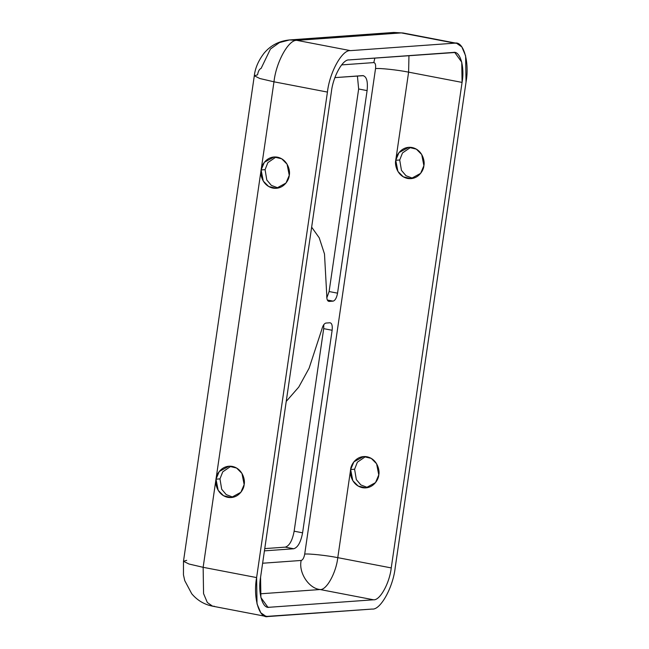 <?xml version="1.0" encoding="UTF-8"?>
<svg xmlns="http://www.w3.org/2000/svg" width="649" height="649" viewBox="0 0 649 649"><rect width="100%" height="100%" fill="white"/><g stroke="black" fill="none" stroke-linecap="round" stroke-linejoin="round"><path stroke-width="0.97" d="M216.003 479.181L218.178 490.336L223.532 495.722L231.198 497.548L240.884 492.275L244.146 484.584L241.972 473.437L236.617 468.043L228.951 466.217L219.257 471.499L216.003 479.181L219.962 478.897L222.737 471.864L230.939 466.233L222.737 471.864L219.962 478.897L216.003 479.181C216.101 474.549 221.885 464.635 232.326 466.42C242.71 468.635 245.371 480.171 244.146 484.584C244.048 489.216 238.264 499.138 227.815 497.345C217.431 495.138 214.778 483.594 216.003 479.181L203.145 567.315L256.615 577.578C252.94 597.526 259.154 618.959 267.907 616.55L372.177 609.062C380.403 610.255 393.067 587.467 395.2 567.632L466.031 82.123C469.698 62.182 463.491 40.749 454.738 43.159L350.46 50.638C342.234 49.454 329.57 72.242 327.437 92.077L256.615 577.578L327.437 92.077C329.57 72.242 342.234 49.454 350.46 50.638L454.738 43.159L456.571 43.264L461.845 46.915L465.617 55.838L466.031 82.123L395.2 567.632C393.067 587.467 380.403 610.255 372.177 609.062L266.074 616.445L260.801 612.786L257.02 603.87L256.615 577.578L203.145 567.315L261.117 169.941L263.283 181.095L268.645 186.49L276.312 188.307L285.998 183.034L289.259 175.344L287.085 164.197L281.731 158.802L274.065 156.985L264.37 162.258L261.117 169.941L265.076 169.657L267.85 162.623L276.052 156.993L267.85 162.623L265.076 169.657L261.117 169.941C261.214 165.308 266.999 155.395 277.439 157.18C287.823 159.394 290.484 170.93 289.259 175.344C289.162 179.976 283.378 189.897 272.929 188.105C262.545 185.898 259.892 174.354 261.117 169.941L216.003 479.181M233.169 497.256L226.233 494.619L221.698 489.265L219.962 478.897L221.698 489.265L226.233 494.619L233.169 497.256M350.638 469.519L352.805 480.666L358.167 486.06L365.833 487.886L375.52 482.605L378.773 474.922L376.607 463.767L371.244 458.381L363.578 456.555L353.892 461.837L350.638 469.519L354.597 469.235L357.372 462.193L365.574 456.571L357.372 462.193L354.597 469.235L350.638 469.519C350.728 464.887 356.52 454.973 366.961 456.758C377.345 458.965 379.998 470.509 378.773 474.922C378.683 479.554 372.891 489.468 362.45 487.683C352.066 485.468 349.413 473.932 350.638 469.519L337.78 557.653C336.141 572.913 326.398 590.436 320.071 589.527L260.225 593.819L320.071 589.527C308.77 588.489 298.378 572.507 301.168 560.46C302.815 559.957 304 557.832 304.706 554.092L375.536 68.583C375.909 64.868 375.333 62.864 373.8 62.588L341.609 64.9L373.8 62.588C375.333 62.864 375.909 64.868 375.536 68.583C379.754 68.015 397.942 69.97 408.61 72.144L462.072 82.407L391.242 567.916C389.603 583.175 379.86 600.698 373.532 599.79L269.262 607.269C262.529 609.127 257.75 592.642 260.574 577.294L331.396 91.793C333.042 76.533 342.777 59.002 349.105 59.919L453.383 52.431C460.117 50.581 464.895 67.066 462.072 82.407L461.755 62.19L454.795 52.512L349.105 59.919C342.777 59.002 333.042 76.533 331.396 91.793L260.574 577.294L260.89 597.518L267.85 607.188L269.262 607.269L373.532 599.79L320.071 589.527L373.532 599.79C379.86 600.698 389.603 583.175 391.242 567.916L337.78 557.653C327.112 555.479 308.924 553.524 304.706 554.092C304 557.832 302.815 559.957 301.168 560.46L262.626 563.227L301.168 560.46C298.378 572.507 308.77 588.489 320.071 589.527C326.398 590.436 336.141 572.913 337.78 557.653L391.242 567.916L462.072 82.407L408.61 72.144L408.959 55.619L408.61 72.144L395.752 160.279L397.918 171.433L403.28 176.82L410.947 178.645L420.633 173.364L423.886 165.682L421.72 154.527L416.358 149.14L408.692 147.315L399.005 152.596L395.752 160.279L399.711 159.995L402.485 152.953L410.687 147.331L402.485 152.953L399.711 159.995L395.752 160.279C395.841 155.646 401.634 145.733 412.074 147.518C422.458 149.732 425.111 161.268 423.886 165.682C423.797 170.314 418.005 180.227 407.564 178.443C397.18 176.236 394.527 164.692 395.752 160.279L408.61 72.144C397.942 69.97 379.754 68.015 375.536 68.583L304.706 554.092C308.924 553.524 327.112 555.479 337.78 557.653L350.638 469.519M367.796 487.586L360.868 484.949L356.333 479.603L354.597 469.235L356.333 479.603L360.868 484.949L367.796 487.586M278.283 188.015L271.347 185.379L266.812 180.024L265.076 169.657L266.812 180.024L271.347 185.379L278.283 188.015M412.91 178.345L405.982 175.709L401.447 170.363L399.711 159.995L401.447 170.363L405.982 175.709L412.91 178.345M311.65 227.158L319.219 237.794L324.492 253.97L326.763 295.344L324.492 253.97L319.219 237.794L311.65 227.158M362.759 75.617C366.588 76.314 368.04 81.312 367.099 90.609L337.553 293.161C336.661 297.834 335.184 300.495 333.124 301.128L329.084 301.42C327.412 301.233 326.642 299.213 326.763 295.344C326.642 299.213 327.412 301.233 329.084 301.42L333.124 301.128L327.331 300.016L333.124 301.128C335.184 300.495 336.661 297.834 337.553 293.161L329.108 291.539L358.654 88.986L357.412 76.006L358.654 88.986L367.099 90.609C368.04 81.312 366.588 76.314 362.759 75.617L334.892 77.62L363.456 75.657M302.588 532.821C300.803 542.175 297.859 547.488 293.729 548.754L264.427 550.863L293.729 548.754C297.859 547.488 300.803 542.175 302.588 532.821L294.143 531.198L323.697 328.645L323.794 324.646L323.697 328.645L294.143 531.198C292.366 540.552 289.413 545.866 285.292 547.139C289.413 545.866 292.366 540.552 294.143 531.198L302.588 532.821L332.134 330.268L302.588 532.821M286.225 401.423L298.767 387.064L309.086 368.251L321.766 329.603C322.78 325.676 324.167 323.494 325.928 323.064L329.968 322.772C331.882 323.121 332.604 325.62 332.134 330.268L323.697 328.645L332.134 330.268C332.604 325.62 331.882 323.121 329.968 322.772L325.928 323.064C324.167 323.494 322.78 325.676 321.766 329.603L309.086 368.251L298.767 387.064L286.225 401.423M257.539 74.822C258.253 71.082 259.43 68.956 261.085 68.453L270.446 49.024L279.451 42.574L289.559 39.938L296.999 40.376L350.46 50.638L296.999 40.376L401.277 32.896L454.738 43.159L401.277 32.896L296.999 40.376C288.773 39.191 276.109 61.971 273.975 81.806L327.437 92.077L273.975 81.806C276.109 61.971 288.773 39.191 296.999 40.376L289.559 39.938C279.151 40.952 270.665 45.365 264.094 53.153C258.424 60.584 255.162 68.121 254.311 75.779L259.843 78.521L273.975 81.806L261.117 169.941L273.975 81.806L259.843 78.521L254.311 75.779L257.539 74.822M326.812 297.923L329.108 291.539L326.812 297.923M264.76 548.608L285.292 547.139L293.729 548.754L285.292 547.139L264.76 548.608M358.654 88.986L329.108 291.539L337.553 293.161L367.099 90.609L358.654 88.986M374.862 58.069L373.8 62.588L374.862 58.069M289.559 39.938L393.838 32.45L403.102 32.994L456.571 43.264M254.311 75.779L183.48 561.288L189.021 564.03L203.145 567.315L203.559 593.6L207.331 602.523L212.604 606.182L207.331 602.523L203.559 593.6L203.145 567.315L189.021 564.03L183.48 561.288L186.709 560.33M264.33 615.86L267.907 616.55L264.33 615.86M214.438 606.288L212.604 606.182C204.313 604.527 197.361 600.398 191.755 593.794L184.746 580.628L183.448 574.827L183.48 561.288M266.074 616.445L212.604 606.182"/></g></svg>
